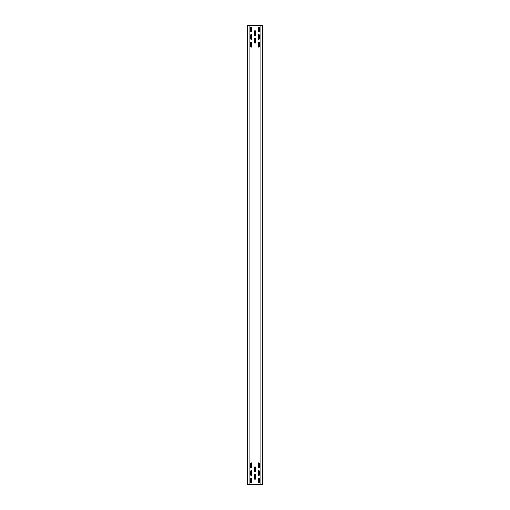 <?xml version="1.0" encoding="UTF-8"?>
<svg xmlns="http://www.w3.org/2000/svg" width="510" height="510" viewBox="0 0 510 510"><rect width="100%" height="100%" fill="white"/><g stroke="black" fill="none" stroke-linecap="round" stroke-linejoin="round"><path stroke-width="0.76" d="M249.065 25.5L247.35 25.5L247.35 484.5L249.065 484.5M262.65 25.5L249.186 25.5L249.186 484.5L262.65 484.5L262.65 25.5M255.535 474.937A0.535 0.535 0 0 0 255 474.402A0.535 0.535 0 0 0 254.464 474.937L254.464 478.762A0.535 0.535 0 0 0 255 479.298A0.535 0.535 0 0 0 255.535 478.762L255.535 474.937M255.535 467.287A0.535 0.535 0 0 0 255 466.752A0.535 0.535 0 0 0 254.464 467.287L254.464 471.112A0.535 0.535 0 0 0 255 471.648A0.535 0.535 0 0 0 255.535 471.112L255.535 467.287M259.36 478.762A0.535 0.535 0 0 0 258.825 478.227A0.535 0.535 0 0 0 258.289 478.762L258.289 482.587A0.535 0.535 0 0 0 258.825 483.123A0.535 0.535 0 0 0 259.36 482.587L259.36 478.762M259.36 471.112A0.535 0.535 0 0 0 258.825 470.577A0.535 0.535 0 0 0 258.289 471.112L258.289 474.937A0.535 0.535 0 0 0 258.825 475.473A0.535 0.535 0 0 0 259.36 474.937L259.36 471.112M259.36 463.462A0.535 0.535 0 0 0 258.825 462.927A0.535 0.535 0 0 0 258.289 463.462L258.289 467.287A0.535 0.535 0 0 0 258.825 467.823A0.535 0.535 0 0 0 259.36 467.287L259.36 463.462M251.71 478.762A0.535 0.535 0 0 0 251.175 478.227A0.535 0.535 0 0 0 250.639 478.762L250.639 482.587A0.535 0.535 0 0 0 251.175 483.123A0.535 0.535 0 0 0 251.71 482.587L251.71 478.762M251.71 471.112A0.535 0.535 0 0 0 251.175 470.577A0.535 0.535 0 0 0 250.639 471.112L250.639 474.937A0.535 0.535 0 0 0 251.175 475.473A0.535 0.535 0 0 0 251.71 474.937L251.71 471.112M251.71 463.462A0.535 0.535 0 0 0 251.175 462.927A0.535 0.535 0 0 0 250.639 463.462L250.639 467.287A0.535 0.535 0 0 0 251.175 467.823A0.535 0.535 0 0 0 251.71 467.287L251.71 463.462M255.535 35.062A0.535 0.535 0 0 1 255 35.598A0.535 0.535 0 0 1 254.464 35.062L254.464 31.237A0.535 0.535 0 0 1 255 30.702A0.535 0.535 0 0 1 255.535 31.237L255.535 35.062M255.535 42.712A0.535 0.535 0 0 1 255 43.248A0.535 0.535 0 0 1 254.464 42.712L254.464 38.887A0.535 0.535 0 0 1 255 38.352A0.535 0.535 0 0 1 255.535 38.887L255.535 42.712M259.36 31.237A0.535 0.535 0 0 1 258.825 31.773A0.535 0.535 0 0 1 258.289 31.237L258.289 27.412A0.535 0.535 0 0 1 258.825 26.877A0.535 0.535 0 0 1 259.36 27.412L259.36 31.237M259.36 38.887A0.535 0.535 0 0 1 258.825 39.423A0.535 0.535 0 0 1 258.289 38.887L258.289 35.062A0.535 0.535 0 0 1 258.825 34.527A0.535 0.535 0 0 1 259.36 35.062L259.36 38.887M259.36 46.537A0.535 0.535 0 0 1 258.825 47.073A0.535 0.535 0 0 1 258.289 46.537L258.289 42.712A0.535 0.535 0 0 1 258.825 42.177A0.535 0.535 0 0 1 259.36 42.712L259.36 46.537M251.71 31.237A0.535 0.535 0 0 1 251.175 31.773A0.535 0.535 0 0 1 250.639 31.237L250.639 27.412A0.535 0.535 0 0 1 251.175 26.877A0.535 0.535 0 0 1 251.71 27.412L251.71 31.237M251.71 38.887A0.535 0.535 0 0 1 251.175 39.423A0.535 0.535 0 0 1 250.639 38.887L250.639 35.062A0.535 0.535 0 0 1 251.175 34.527A0.535 0.535 0 0 1 251.71 35.062L251.71 38.887M251.71 46.537A0.535 0.535 0 0 1 251.175 47.073A0.535 0.535 0 0 1 250.639 46.537L250.639 42.712A0.535 0.535 0 0 1 251.175 42.177A0.535 0.535 0 0 1 251.71 42.712L251.71 46.537M260.814 25.5L260.814 484.5"/></g></svg>

